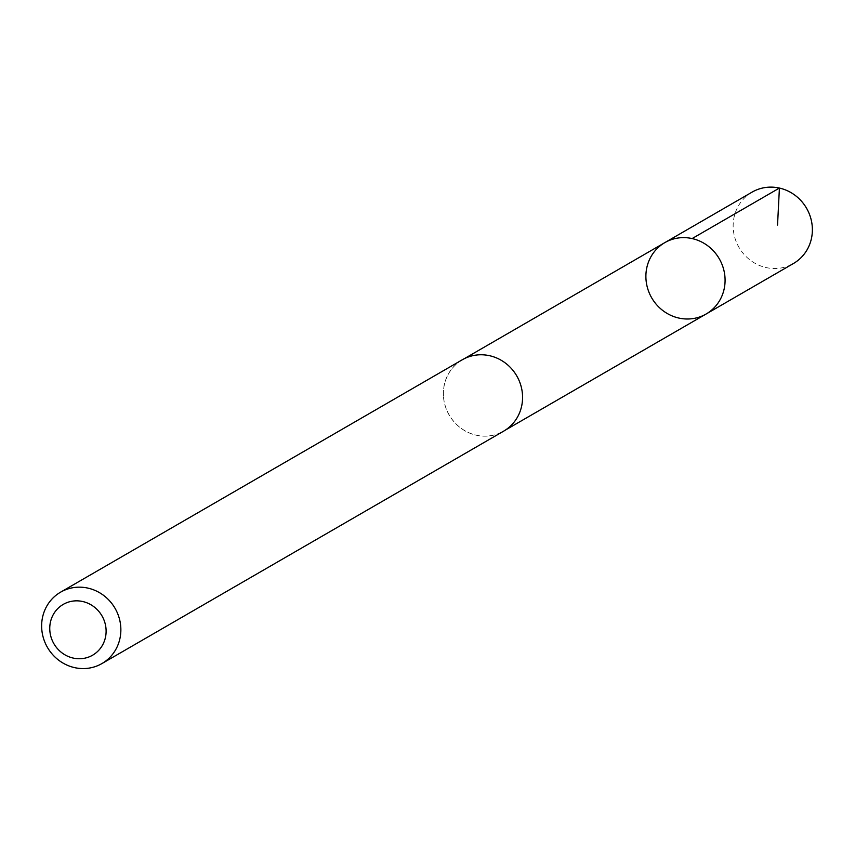 <?xml version="1.0" encoding="UTF-8"?>
<svg xmlns="http://www.w3.org/2000/svg" width="855" height="855" viewBox="0 0 855 855"><rect width="100%" height="100%" fill="white"/><g stroke="black" fill="none" stroke-linecap="round" stroke-linejoin="round"><path stroke-width="0.64" stroke-dasharray="4.28 3.21" d="M752.101 192.119A41.254 39.052 -120.1 0 0 733.28 229.172A41.254 39.052 -120.1 0 0 793.419 263.522M443.542 396.827A41.179 38.988 -120.1 0 0 503.584 431.123A41.179 38.988 -120.1 0 0 522.384 394.123A41.179 38.988 -120.1 0 0 462.331 359.827A41.179 38.988 -120.1 0 0 443.542 396.827M706.123 314.009A41.232 39.031 59.9 0 1 646.017 279.671A41.232 39.031 59.9 0 1 664.827 242.628M462.309 359.763A41.254 39.052 -120.1 0 0 449.164 415.028A41.254 39.052 -120.1 0 0 503.616 431.177M503.584 431.123L505.497 430.022M462.331 359.827L464.244 358.726"/><path stroke-width="1.28" d="M646.017 279.671A41.232 39.031 59.9 0 1 664.827 242.628A41.232 39.031 59.9 0 1 719.269 258.766A41.232 39.031 59.9 0 1 706.123 314.009A41.232 39.031 59.9 0 1 646.017 279.671M793.419 263.522A41.254 39.052 -120.1 0 0 812.25 226.457A41.254 39.052 -120.1 0 0 752.101 192.119L664.827 242.628A41.232 39.031 59.9 0 1 719.269 258.766A41.232 39.031 59.9 0 1 706.123 314.009L793.419 263.522M101.916 663.576L503.616 431.177A41.254 39.052 -120.1 0 0 522.448 394.123A41.254 39.052 -120.1 0 0 462.309 359.763L60.598 592.162A41.254 39.052 -120.1 0 0 47.453 647.427A41.254 39.052 -120.1 0 0 101.916 663.576A41.254 39.052 -120.1 0 0 120.737 626.512A41.254 39.052 -120.1 0 0 60.598 592.162M106.02 628.831A29.337 27.777 -120.1 0 0 61.923 605.212A29.337 27.777 -120.1 0 0 65.856 655.336A29.337 27.777 -120.1 0 0 106.02 628.831M777.537 225.057L779.418 188.057L692.133 238.566M505.497 430.022L706.123 314.009M464.244 358.726L664.827 242.628"/></g></svg>
